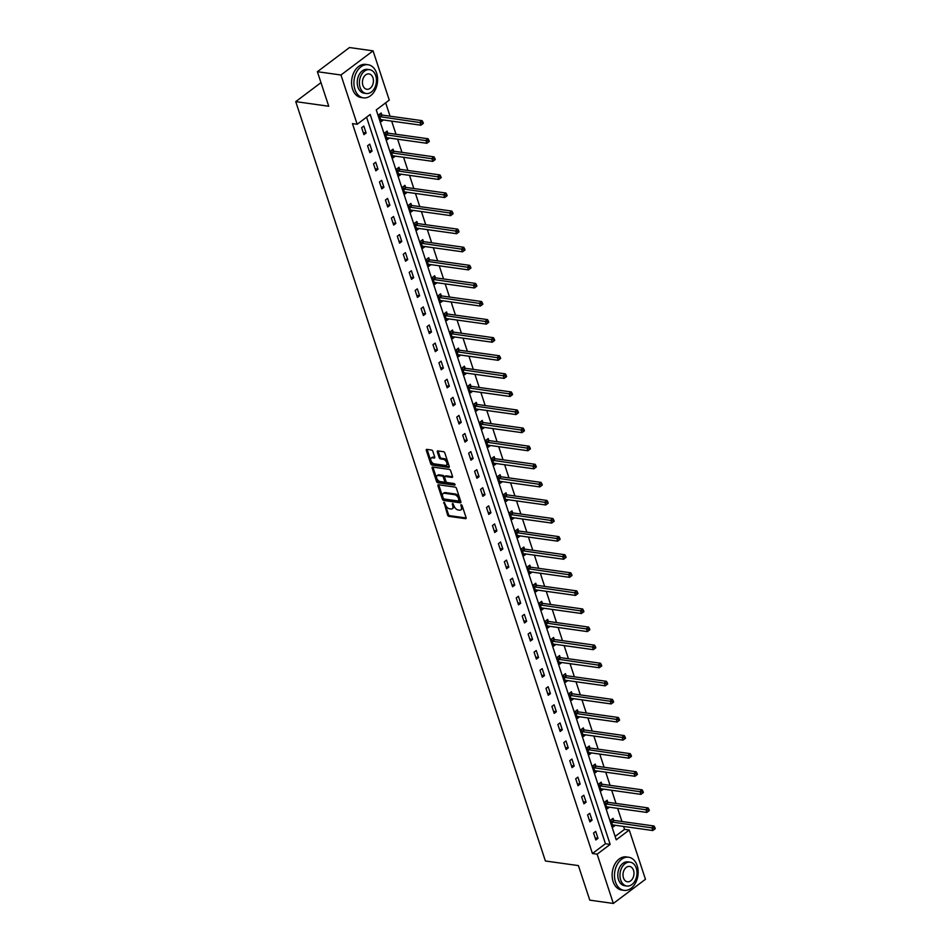 <?xml version="1.0" encoding="UTF-8"?>
<svg xmlns="http://www.w3.org/2000/svg" width="951" height="951" viewBox="0 0 951 951"><rect width="100%" height="100%" fill="white"/><g stroke="black" fill="none" stroke-linecap="round" stroke-linejoin="round"><path stroke-width="1.43" d="M443.998 502.283L447.588 515.073A1.308 0.761 -127 0 0 448.884 516.345L465.55 518.675A1.308 0.761 -127 0 0 466.097 517.665L462.127 505.575L460.926 504.755L461.342 506.966A4.196 2.449 -127 0 1 460.902 509.902A4.196 2.449 -127 0 1 459.583 510.188L458.192 509.998A4.196 2.449 -127 0 1 454.031 505.932L452.605 503.483L452.735 505.754A4.196 2.449 -127 0 1 452.296 508.702A4.196 2.449 -127 0 1 450.964 508.987L449.573 508.785A4.196 2.449 -127 0 1 445.425 504.731L443.998 502.283M432.836 451.297A1.308 0.761 -127 0 0 431.54 450.037L426.868 449.371A1.308 0.761 -127 0 0 426.31 450.382L430.732 463.815A1.308 0.761 -127 0 0 432.027 465.075L448.694 467.416A1.308 0.761 -127 0 0 449.241 466.406L444.83 452.973A1.308 0.761 -127 0 0 443.535 451.713L437.888 450.917A1.308 0.761 -127 0 0 437.329 451.927L439.219 457.669A1.308 0.761 -127 0 0 440.515 458.941L443.321 459.333A3.507 2.045 -127 0 1 446.447 461.924A3.507 2.045 -127 0 1 446.435 465.182A3.507 2.045 -127 0 1 445.318 465.419L434.357 463.886A3.507 2.045 -127 0 1 431.219 461.294A3.507 2.045 -127 0 1 431.243 458.037A3.507 2.045 -127 0 1 432.348 457.8L434.179 458.049A1.308 0.761 -127 0 0 434.726 457.051L432.836 451.297M613.347 903.45L589.775 900.145L578.41 865.6L545.399 860.988L295.737 101.626L328.749 106.25L317.384 71.705L340.969 74.998L373.065 50.855L389.268 100.117L376.251 109.912L616.236 839.816L629.253 830.021L645.456 879.295L613.347 903.45L597.145 854.176L610.162 844.393L370.189 114.477L357.172 124.272L340.969 74.998M357.172 124.272L352.452 123.618L592.437 853.523L597.145 854.176M438.506 484.772A1.308 0.761 -127 0 0 437.947 485.771L442.37 499.204A1.308 0.761 -127 0 0 443.665 500.476L460.332 502.806A1.308 0.761 -127 0 0 460.878 501.795L456.468 488.362A1.308 0.761 -127 0 0 455.16 487.102L438.506 484.772M436.545 481.503L432.134 468.082A1.308 0.761 -127 0 1 432.681 467.072L449.347 469.402A1.308 0.761 -127 0 1 450.643 470.674L452.533 476.415A1.308 0.761 -127 0 1 451.987 477.426L445.223 476.475A1.308 0.761 -127 0 0 444.676 477.485L445.924 481.301A1.308 0.761 -127 0 0 447.232 482.573L454.269 483.548L454.792 485.141L437.852 482.775A1.308 0.761 -127 0 1 436.545 481.503L437.412 480.849L433.002 467.428L432.134 468.082M320.986 82.63L295.737 101.626M592.437 853.523L605.442 843.727L366.575 117.199M598.001 838.342L595.706 831.388L593.543 833.017L595.825 839.971L598.001 838.342L595.16 837.95M592.045 820.261L589.763 813.307L587.599 814.936L589.882 821.89L592.045 820.261L589.216 819.857M586.101 802.168L583.819 795.214L581.643 796.855L583.938 803.809L586.101 802.168L583.272 801.776M580.158 784.088L577.875 777.133L575.7 778.762L577.994 785.716L580.158 784.088L577.316 783.695M574.214 766.007L571.92 759.041L569.756 760.681L572.038 767.635L574.214 766.007L571.373 765.603M568.27 747.914L565.976 740.96L563.812 742.588L566.095 749.554L568.27 747.914L565.429 747.522M562.314 729.833L560.032 722.879L557.868 724.507L560.151 731.462L562.314 729.833L559.485 729.429M556.371 711.752L554.088 704.786L551.913 706.427L554.207 713.381L556.371 711.752L553.541 711.348M550.427 693.659L548.145 686.705L545.969 688.334L548.251 695.288L550.427 693.659L547.586 693.267M544.483 675.579L542.189 668.624L540.025 670.253L542.308 677.207L544.483 675.579L541.642 675.174M538.539 657.486L536.245 650.532L534.082 652.172L536.364 659.126L538.539 657.486L535.698 657.093M532.584 639.405L530.301 632.451L528.138 634.079L530.42 641.033L532.584 639.405L529.755 639.013M526.64 621.324L524.358 614.37L522.182 615.998L524.476 622.953L526.64 621.324L523.811 620.92M520.696 603.231L518.414 596.277L516.238 597.906L518.521 604.872L520.696 603.231L517.855 602.839M514.753 585.15L512.458 578.196L510.295 579.825L512.577 586.779L514.753 585.15L511.911 584.758M508.809 567.069L506.514 560.103L504.351 561.744L506.633 568.698L508.809 567.069L505.968 566.665M502.853 548.977L500.571 542.022L498.395 543.651L500.69 550.605L502.853 548.977L500.024 548.584M496.909 530.896L494.627 523.942L492.452 525.57L494.746 532.524L496.909 530.896L494.08 530.492M490.966 512.803L488.683 505.849L486.508 507.489L488.79 514.443L490.966 512.803L488.125 512.411M485.022 494.722L482.728 487.768L480.564 489.396L482.846 496.351L485.022 494.722L482.181 494.33M479.078 476.641L476.784 469.687L474.62 471.316L476.903 478.27L479.078 476.641L476.237 476.237M473.123 458.548L470.84 451.594L468.665 453.223L470.959 460.189L473.123 458.548L470.293 458.156M467.179 440.468L464.896 433.513L462.721 435.142L465.015 442.096L467.179 440.468L464.35 440.075M461.235 422.387L458.953 415.421L456.777 417.061L459.06 424.015L461.235 422.387L458.394 421.982M455.291 404.294L452.997 397.34L450.833 398.968L453.116 405.922L455.291 404.294L452.45 403.902M449.347 386.213L447.053 379.259L444.89 380.887L447.172 387.842L449.347 386.213L446.506 385.809M443.392 368.12L441.109 361.166L438.934 362.806L441.228 369.761L443.392 368.12L440.563 367.728M437.448 350.039L435.166 343.085L432.99 344.714L435.285 351.668L437.448 350.039L434.619 349.647M431.504 331.958L429.222 325.004L427.047 326.633L429.329 333.587L431.504 331.958L428.663 331.554M425.561 313.866L423.266 306.911L421.103 308.54L423.385 315.506L425.561 313.866L422.72 313.473M419.617 295.785L417.323 288.831L415.159 290.459L417.441 297.413L419.617 295.785L416.776 295.392M413.661 277.704L411.379 270.738L409.203 272.378L411.498 279.332L413.661 277.704L410.832 277.3M407.717 259.611L405.435 252.657L403.26 254.286L405.554 261.24L407.717 259.611L404.888 259.219M401.774 241.53L399.491 234.576L397.316 236.205L399.598 243.159L401.774 241.53L398.933 241.126M395.83 223.437L393.536 216.483L391.372 218.124L393.655 225.078L395.83 223.437L392.989 223.045M389.886 205.357L387.592 198.402L385.428 200.031L387.711 206.985L389.886 205.357L387.045 204.964M383.931 187.276L381.648 180.321L379.473 181.95L381.767 188.904L383.931 187.276L381.101 186.871M377.987 169.183L375.704 162.229L373.529 163.857L375.823 170.823L377.987 169.183L375.158 168.791M372.043 151.102L369.761 144.148L367.585 145.776L369.868 152.731L372.043 151.102L369.202 150.71M366.099 133.021L363.805 126.055L361.642 127.696L363.924 134.65L366.099 133.021L363.258 132.617M615.131 836.44L624.534 829.367L623.571 826.443M621.954 821.509L617.627 808.35M616.01 803.429L611.683 790.269M610.055 785.336L605.739 772.188M604.111 767.255L599.784 754.095M598.167 749.174L593.84 736.015M592.223 731.081L587.896 717.922M586.28 713L581.953 699.841M580.324 694.919L576.009 681.76M574.38 676.827L570.053 663.667M568.436 658.746L564.109 645.586M562.493 640.653L558.166 627.505M556.549 622.572L552.222 609.413M550.593 604.491L546.266 591.332M544.65 586.398L540.323 573.239M538.706 568.318L534.379 555.158M532.762 550.237L528.435 537.077M526.818 532.144L522.491 518.984M520.863 514.063L516.536 500.904M514.919 495.97L510.592 482.823M508.975 477.889L504.648 464.73M503.031 459.808L498.704 446.649M497.088 441.716L492.761 428.556M491.132 423.635L486.805 410.475M485.188 405.554L480.861 392.394M479.245 387.461L474.918 374.302M473.301 369.38L468.974 356.221M467.357 351.288L463.03 338.14M461.401 333.207L457.074 320.047M455.458 315.126L451.131 301.966M449.514 297.033L445.187 283.874M443.57 278.952L439.243 265.793M437.626 260.871L433.299 247.712M431.671 242.778L427.344 229.619M425.727 224.698L421.4 211.538M419.783 206.605L415.456 193.457M413.84 188.524L409.512 175.364M407.896 170.443L403.569 157.284M401.94 152.35L397.613 139.191M395.996 134.269L391.669 121.11M390.053 116.188L385.666 102.839M613.68 820.214L613.062 818.335L610.887 819.964L613.181 826.918L615.345 825.29M607.737 802.121L607.118 800.243L604.943 801.883L607.237 808.837L609.401 807.197M601.781 784.04L601.163 782.162L598.999 783.79L601.282 790.745L603.457 789.116M595.837 765.947L595.219 764.081L593.055 765.71L595.338 772.664L597.513 771.035M589.893 747.866L589.275 745.988L587.112 747.617L589.394 754.583L591.558 752.942M583.95 729.786L583.332 727.907L581.156 729.536L583.45 736.49L585.614 734.861M578.006 711.693L577.388 709.815L575.212 711.455L577.507 718.409L579.67 716.781M572.05 693.612L571.432 691.734L569.269 693.362L571.551 700.316L573.726 698.688M566.107 675.531L565.488 673.653L563.325 675.281L565.607 682.236L567.783 680.607M560.163 657.438L559.545 655.56L557.381 657.2L559.663 664.155L561.827 662.514M554.219 639.357L553.601 637.479L551.425 639.108L553.72 646.062L555.883 644.433M548.275 621.265L547.657 619.398L545.482 621.027L547.776 627.981L549.94 626.352M542.32 603.184L541.701 601.305L539.538 602.934L541.82 609.9L543.996 608.26M536.376 585.103L535.758 583.225L533.594 584.853L535.877 591.807L538.052 590.179M530.432 567.01L529.814 565.132L527.65 566.772L529.933 573.726L532.096 572.098M524.488 548.929L523.87 547.051L521.695 548.679L523.989 555.646L526.153 554.005M518.545 530.848L517.926 528.97L515.751 530.599L518.045 537.553L520.209 535.924M512.589 512.755L511.971 510.877L509.807 512.518L512.09 519.472L514.265 517.831M506.645 494.675L506.027 492.796L503.864 494.425L506.146 501.379L508.321 499.75M500.701 476.582L500.083 474.715L497.92 476.344L500.202 483.298L502.366 481.67M494.758 458.501L494.14 456.623L491.964 458.263L494.258 465.217L496.422 463.577M488.814 440.42L488.196 438.542L486.02 440.17L488.315 447.125L490.478 445.496M482.858 422.327L482.24 420.449L480.077 422.089L482.359 429.044L484.535 427.415M476.915 404.246L476.296 402.368L474.133 403.997L476.415 410.963L478.591 409.322M470.971 386.165L470.353 384.287L468.189 385.916L470.472 392.87L472.635 391.241M465.027 368.073L464.409 366.194L462.234 367.835L464.528 374.789L466.691 373.161M459.083 349.992L458.465 348.114L456.29 349.742L458.584 356.696L460.748 355.068M453.128 331.899L452.51 330.033L450.346 331.661L452.628 338.615L454.804 336.987M447.184 313.818L446.566 311.94L444.402 313.58L446.685 320.535L448.86 318.894M441.24 295.737L440.622 293.859L438.459 295.488L440.741 302.442L442.904 300.813M435.296 277.644L434.678 275.766L432.503 277.407L434.797 284.361L436.961 282.732M429.353 259.564L428.735 257.685L426.559 259.314L428.853 266.28L431.017 264.64M423.397 241.483L422.779 239.604L420.615 241.233L422.898 248.187L425.073 246.559M417.453 223.39L416.835 221.512L414.672 223.152L416.954 230.106L419.129 228.478M411.51 205.309L410.891 203.431L408.728 205.059L411.01 212.014L413.174 210.385M405.566 187.216L404.948 185.35L402.772 186.978L405.067 193.933L407.23 192.304M399.622 169.135L399.004 167.257L396.829 168.898L399.123 175.852L401.286 174.211M393.666 151.054L393.048 149.176L390.885 150.805L393.167 157.759L395.343 156.13M387.723 132.962L387.105 131.095L384.941 132.724L387.223 139.678L389.399 138.05M381.779 114.881L381.161 113.003L378.997 114.631L381.28 121.597L383.443 119.957M317.384 71.705L349.493 47.55L373.065 50.855M624.534 829.367L629.253 830.021M605.442 843.727L610.162 844.393M452.296 508.702L453.163 508.048A4.196 2.449 -127 0 0 453.603 505.1L452.735 505.754M453.175 503.828L453.603 505.1M460.902 509.902L461.77 509.249A4.196 2.449 -127 0 0 462.21 506.312L461.342 506.966M461.794 505.029L462.21 506.312M444.569 502.615L448.456 514.42A1.308 0.761 -127 0 0 449.752 515.692L466.168 517.986M438.744 484.796A1.308 0.761 -127 0 0 438.815 485.117L443.237 498.55A1.308 0.761 -127 0 0 444.533 499.822L460.95 502.116M443.249 498.134L444.165 499.025L458.786 501.07L458.632 498.716A4.196 2.449 -127 0 0 454.471 494.651L444.474 493.26A4.196 2.449 -127 0 0 443.142 493.545A4.196 2.449 -127 0 0 442.702 496.481L443.249 498.134M459.654 500.416L460.034 499.703L459.167 500.357M443.142 493.545L444.01 492.891A4.196 2.449 -127 0 1 445.341 492.606L455.339 493.997A4.196 2.449 -127 0 1 459.499 498.062L460.034 499.703M452.605 476.736L446.09 475.833A1.308 0.761 -127 0 0 445.484 476.296M455.172 484.428L438.708 482.121L437.852 482.775M438.209 475.5A3.507 2.045 -127 0 0 437.103 475.738A3.507 2.045 -127 0 0 437.08 479.007A3.507 2.045 -127 0 0 440.218 481.586L444.081 482.133A1.308 0.761 -127 0 0 444.628 481.123L443.38 477.307A1.308 0.761 -127 0 0 442.084 476.035L438.209 475.5L439.077 474.846A3.507 2.045 -127 0 0 437.971 475.084L437.103 475.738M444.949 481.479A1.308 0.761 -127 0 0 445.496 480.469L444.628 481.123M439.077 474.846L442.952 475.393A1.308 0.761 -127 0 1 444.248 476.653L445.496 480.469M437.412 480.849A1.308 0.761 -127 0 0 438.708 482.121M431.243 458.037L432.111 457.383A3.507 2.045 -127 0 1 433.216 457.146L434.797 457.372M446.435 465.182L447.303 464.528A3.507 2.045 -127 0 0 447.315 461.271A3.507 2.045 -127 0 0 444.188 458.679L443.321 459.333M438.126 450.952A1.308 0.761 -127 0 0 438.197 451.273L440.087 457.015A1.308 0.761 -127 0 0 441.383 458.287L444.188 458.679M427.118 449.407A1.308 0.761 -127 0 0 427.177 449.728L431.599 463.161A1.308 0.761 -127 0 0 432.895 464.433L449.312 466.727M612.563 825.04L612.682 824.992A1.331 0.785 53 0 1 613.003 824.957L652.802 830.532L651.851 827.632L654.015 826.003L614.215 820.428A1.331 0.785 53 0 1 613.835 820.297L611.873 819.227M654.015 828.178L654.395 829.343L655.263 828.69L654.882 827.525L654.015 828.178L612.052 822.056A1.331 0.785 53 0 1 611.671 821.926L611.505 821.842M654.395 829.343L652.802 830.532M654.015 826.003L654.882 827.525M615.475 881.957A16.714 11.733 98 0 0 624.011 890.35A16.714 11.733 98 0 0 635.553 882.885A16.714 11.733 98 0 0 637.17 865.636A16.714 11.733 98 0 0 628.635 857.243A16.714 11.733 98 0 0 617.092 864.709A16.714 11.733 98 0 0 615.475 881.957M628.635 857.243L626.281 856.922A16.714 11.733 98 0 0 614.726 864.388A16.714 11.733 98 0 0 613.122 881.625A16.714 11.733 98 0 0 621.645 890.017L624.011 890.35M626.828 886.023L624.652 885.714A12.03 8.44 -82 0 1 618.507 879.675A12.03 8.44 -82 0 1 619.672 867.253A12.03 8.44 -82 0 1 627.993 861.879L630.156 862.188A12.03 8.44 98 0 0 621.847 867.562A12.03 8.44 98 0 0 620.682 879.984A12.03 8.44 98 0 0 626.828 886.023A12.03 8.44 98 0 0 635.137 880.65A12.03 8.44 98 0 0 636.302 868.227A12.03 8.44 98 0 0 630.156 862.188M633.521 870.32A7.751 5.444 98 0 0 629.562 866.42A7.751 5.444 98 0 0 624.201 869.892A7.751 5.444 98 0 0 623.464 877.892A7.751 5.444 98 0 0 627.41 881.779A7.751 5.444 98 0 0 632.772 878.32A7.751 5.444 98 0 0 633.521 870.32M354.913 89.453A16.714 11.733 98 0 0 363.437 97.846A16.714 11.733 98 0 0 374.991 90.381A16.714 11.733 98 0 0 376.608 73.132A16.714 11.733 98 0 0 368.073 64.739A16.714 11.733 98 0 0 356.518 72.205A16.714 11.733 98 0 0 354.913 89.453M368.073 64.739L365.719 64.406A16.714 11.733 98 0 0 354.164 71.872A16.714 11.733 98 0 0 352.559 89.121A16.714 11.733 98 0 0 361.083 97.513L363.437 97.846M366.254 93.507L364.09 93.21A12.03 8.44 -82 0 1 357.945 87.171A12.03 8.44 -82 0 1 359.109 74.749A12.03 8.44 -82 0 1 367.431 69.375L369.594 69.673A12.03 8.44 98 0 0 361.273 75.058A12.03 8.44 98 0 0 360.12 87.468A12.03 8.44 98 0 0 366.254 93.507A12.03 8.44 98 0 0 374.575 88.134A12.03 8.44 98 0 0 375.74 75.723A12.03 8.44 98 0 0 369.594 69.673M372.958 77.804A7.751 5.444 98 0 0 369 73.916A7.751 5.444 98 0 0 363.639 77.376A7.751 5.444 98 0 0 362.89 85.376A7.751 5.444 98 0 0 366.848 89.275A7.751 5.444 98 0 0 372.21 85.816A7.751 5.444 98 0 0 372.958 77.804M606.619 806.959L606.726 806.912A1.331 0.785 53 0 1 607.059 806.876L646.858 812.439L645.907 809.551L648.071 807.91L608.271 802.347A1.331 0.785 53 0 1 607.891 802.216L605.93 801.134M648.071 810.097L648.451 811.251L649.319 810.609L648.939 809.444L648.071 810.097L606.108 803.975A1.331 0.785 53 0 1 605.728 803.845L605.561 803.75M648.451 811.251L646.858 812.439M648.071 807.91L648.939 809.444M600.663 788.866L600.782 788.819A1.331 0.785 53 0 1 601.115 788.783L640.915 794.358L639.964 791.458L642.127 789.829L602.328 784.254A1.331 0.785 53 0 1 601.947 784.123L599.986 783.053M642.127 792.017L642.507 793.17L643.375 792.516L642.995 791.363L642.127 792.017L600.152 785.895A1.331 0.785 53 0 1 599.772 785.752L599.617 785.669M642.507 793.17L640.915 794.358M642.127 789.829L642.995 791.363M594.72 770.785L594.839 770.738A1.331 0.785 53 0 1 595.16 770.702L634.971 776.278L634.008 773.377L636.183 771.748L596.384 766.173A1.331 0.785 53 0 1 596.004 766.042L594.03 764.973M636.171 773.924L636.552 775.089L637.42 774.435L637.039 773.27L636.171 773.924L594.209 767.802A1.331 0.785 53 0 1 593.828 767.671L593.674 767.588M636.552 775.089L634.971 776.278M636.183 771.748L637.039 773.27M588.776 752.705L588.895 752.657A1.331 0.785 53 0 1 589.216 752.621L629.015 758.185L628.064 755.284L630.24 753.656L590.428 748.092A1.331 0.785 53 0 1 590.048 747.95L588.087 746.88M630.228 755.843L630.608 756.996L631.476 756.342L631.095 755.189L630.228 755.843L588.265 749.721A1.331 0.785 53 0 1 587.884 749.59L587.718 749.495M630.608 756.996L629.015 758.185M630.24 753.656L631.095 755.189M582.832 734.612L582.951 734.564A1.331 0.785 53 0 1 583.272 734.529L623.071 740.104L622.12 737.203L624.284 735.575L584.485 729.999A1.331 0.785 53 0 1 584.104 729.869L582.143 728.799M624.284 737.75L624.664 738.915L625.532 738.261L625.152 737.108L624.284 737.75L582.321 731.64A1.331 0.785 53 0 1 581.941 731.497L581.774 731.414M624.664 738.915L623.071 740.104M624.284 735.575L625.152 737.108M576.888 716.531L576.995 716.483A1.331 0.785 53 0 1 577.328 716.448L617.128 722.023L616.177 719.122L618.34 717.482L578.541 711.919A1.331 0.785 53 0 1 578.16 711.788L576.199 710.718M618.34 719.669L618.721 720.834L619.588 720.18L619.208 719.015L618.34 719.669L576.377 713.547A1.331 0.785 53 0 1 575.997 713.416L575.83 713.333M618.721 720.834L617.128 722.023M618.34 717.482L619.208 719.015M570.933 698.45L571.052 698.403A1.331 0.785 53 0 1 571.385 698.367L611.184 703.93L610.233 701.03L612.396 699.401L572.597 693.826A1.331 0.785 53 0 1 572.217 693.695L570.255 692.625M612.396 701.588L612.777 702.741L613.645 702.088L613.264 700.935L612.396 701.588L570.422 695.466A1.331 0.785 53 0 1 570.041 695.336L569.887 695.24M612.777 702.741L611.184 703.93M612.396 699.401L613.264 700.935M564.989 680.357L565.108 680.31A1.331 0.785 53 0 1 565.429 680.274L605.24 685.849L604.277 682.949L606.453 681.32L566.653 675.745A1.331 0.785 53 0 1 566.273 675.614L564.3 674.544M606.441 683.496L606.821 684.661L607.689 684.007L607.309 682.842L606.441 683.496L564.478 677.374A1.331 0.785 53 0 1 564.098 677.243L563.943 677.16M606.821 684.661L605.24 685.849M606.453 681.32L607.309 682.842M559.045 662.276L559.164 662.229A1.331 0.785 53 0 1 559.485 662.193L599.285 667.757L598.334 664.868L600.509 663.227L560.698 657.664A1.331 0.785 53 0 1 560.317 657.533L558.356 656.452M600.497 665.415L600.877 666.568L601.745 665.926L601.365 664.761L600.497 665.415L558.534 659.293A1.331 0.785 53 0 1 558.154 659.162L557.987 659.067M600.877 666.568L599.285 667.757M600.509 663.227L601.365 664.761M553.102 644.196L553.22 644.136A1.331 0.785 53 0 1 553.541 644.1L593.341 649.676L592.39 646.775L594.553 645.147L554.754 639.571A1.331 0.785 53 0 1 554.374 639.441L552.412 638.371M594.553 647.334L594.934 648.487L595.801 647.833L595.421 646.68L594.553 647.334L552.59 641.212A1.331 0.785 53 0 1 552.21 641.069L552.044 640.986M594.934 648.487L593.341 649.676M594.553 645.147L595.421 646.68M547.158 626.103L547.265 626.055A1.331 0.785 53 0 1 547.598 626.02L587.397 631.595L586.446 628.694L588.61 627.066L548.81 621.49A1.331 0.785 53 0 1 548.43 621.36L546.468 620.29M588.61 629.241L588.99 630.406L589.858 629.752L589.477 628.587L588.61 629.241L546.647 623.119A1.331 0.785 53 0 1 546.266 622.988L546.1 622.905M588.99 630.406L587.397 631.595M588.61 627.066L589.477 628.587M541.202 608.022L541.321 607.974A1.331 0.785 53 0 1 541.654 607.939L581.453 613.502L580.502 610.601L582.666 608.973L542.866 603.409A1.331 0.785 53 0 1 542.486 603.267L540.525 602.197M582.666 611.16L583.046 612.313L583.914 611.659L583.522 610.506L582.666 611.16L540.691 605.038A1.331 0.785 53 0 1 540.311 604.907L540.156 604.812M583.046 612.313L581.453 613.502M582.666 608.973L583.522 610.506M535.258 589.929L535.377 589.882A1.331 0.785 53 0 1 535.698 589.846L575.51 595.421L574.547 592.521L576.722 590.892L536.923 585.317A1.331 0.785 53 0 1 536.542 585.186L534.569 584.116M576.71 593.067L577.091 594.232L577.958 593.579L577.578 592.425L576.71 593.067L534.747 586.957A1.331 0.785 53 0 1 534.367 586.815L534.212 586.731M577.091 594.232L575.51 595.421M576.722 590.892L577.578 592.425M529.315 571.848L529.434 571.801A1.331 0.785 53 0 1 529.755 571.765L569.554 577.34L568.603 574.44L570.778 572.799L530.967 567.236A1.331 0.785 53 0 1 530.587 567.105L528.625 566.035M570.766 574.986L571.147 576.151L572.015 575.498L571.634 574.333L570.766 574.986L528.804 568.864A1.331 0.785 53 0 1 528.423 568.734L528.257 568.65M571.147 576.151L569.554 577.34M570.778 572.799L571.634 574.333M523.371 553.767L523.49 553.72A1.331 0.785 53 0 1 523.811 553.684L563.61 559.247L562.659 556.347L564.823 554.718L525.023 549.155A1.331 0.785 53 0 1 524.643 549.012L522.681 547.942M564.823 556.906L565.203 558.059L566.071 557.405L565.69 556.252L564.823 556.906L522.86 550.784A1.331 0.785 53 0 1 522.479 550.653L522.313 550.558M565.203 558.059L563.61 559.247M564.823 554.718L565.69 556.252M517.427 535.675L517.534 535.627A1.331 0.785 53 0 1 517.867 535.591L557.666 541.167L556.715 538.266L558.879 536.637L519.08 531.062A1.331 0.785 53 0 1 518.699 530.931L516.738 529.862M558.879 538.813L559.259 539.978L560.127 539.324L559.747 538.159L558.879 538.813L516.916 532.691A1.331 0.785 53 0 1 516.536 532.56L516.369 532.477M559.259 539.978L557.666 541.167M558.879 536.637L559.747 538.159M511.472 517.594L511.59 517.546A1.331 0.785 53 0 1 511.923 517.51L551.723 523.074L550.772 520.185L552.935 518.545L513.136 512.981A1.331 0.785 53 0 1 512.755 512.851L510.794 511.769M552.923 520.732L553.316 521.897L554.183 521.243L553.791 520.078L552.923 520.732L510.96 514.61A1.331 0.785 53 0 1 510.58 514.479L510.425 514.384M553.316 521.897L551.723 523.074M552.935 518.545L553.791 520.078M505.528 499.513L505.647 499.453A1.331 0.785 53 0 1 505.968 499.418L545.779 504.993L544.816 502.092L546.991 500.464L507.192 494.889A1.331 0.785 53 0 1 506.812 494.758L504.838 493.688M546.98 502.651L547.36 503.804L548.228 503.15L547.847 501.997L546.98 502.651L505.017 496.529A1.331 0.785 53 0 1 504.636 496.386L504.482 496.303M547.36 503.804L545.779 504.993M546.991 500.464L547.847 501.997M499.584 481.42L499.703 481.372A1.331 0.785 53 0 1 500.024 481.337L539.823 486.912L538.872 484.011L541.048 482.383L501.236 476.808A1.331 0.785 53 0 1 500.856 476.677L498.895 475.607M541.036 484.558L541.416 485.723L542.284 485.069L541.904 483.904L541.036 484.558L499.073 478.436A1.331 0.785 53 0 1 498.693 478.305L498.526 478.222M541.416 485.723L539.823 486.912M541.048 482.383L541.904 483.904M493.64 463.339L493.759 463.292A1.331 0.785 53 0 1 494.08 463.256L533.88 468.819L532.929 465.919L535.092 464.29L495.293 458.727A1.331 0.785 53 0 1 494.912 458.584L492.951 457.514M535.092 466.477L535.472 467.63L536.34 466.977L535.96 465.824L535.092 466.477L493.129 460.355A1.331 0.785 53 0 1 492.749 460.225L492.582 460.129M535.472 467.63L533.88 468.819M535.092 464.29L535.96 465.824M487.697 445.246L487.804 445.199A1.331 0.785 53 0 1 488.136 445.163L527.936 450.738L526.985 447.838L529.148 446.209L489.349 440.634A1.331 0.785 53 0 1 488.969 440.503L487.007 439.433M529.148 448.385L529.529 449.55L530.396 448.896L530.016 447.743L529.148 448.385L487.185 442.274A1.331 0.785 53 0 1 486.805 442.132L486.639 442.049M529.529 449.55L527.936 450.738M529.148 446.209L530.016 447.743M481.741 427.165L481.86 427.118A1.331 0.785 53 0 1 482.181 427.082L521.992 432.657L521.041 429.757L523.205 428.116L483.405 422.553A1.331 0.785 53 0 1 483.025 422.422L481.063 421.352M523.193 430.304L523.585 431.469L524.453 430.815L524.06 429.65L523.193 430.304L481.23 424.182A1.331 0.785 53 0 1 480.849 424.051L480.695 423.968M523.585 431.469L521.992 432.657M523.205 428.116L524.06 429.65M475.797 409.085L475.916 409.037A1.331 0.785 53 0 1 476.237 409.001L516.048 414.565L515.085 411.664L517.261 410.036L477.461 404.472A1.331 0.785 53 0 1 477.081 404.33L475.108 403.26M517.249 412.223L517.629 413.376L518.497 412.722L518.117 411.569L517.249 412.223L475.286 406.101A1.331 0.785 53 0 1 474.906 405.97L474.751 405.875M517.629 413.376L516.048 414.565M517.261 410.036L518.117 411.569M469.853 390.992L469.972 390.944A1.331 0.785 53 0 1 470.293 390.909L510.093 396.484L509.142 393.583L511.317 391.955L471.506 386.379A1.331 0.785 53 0 1 471.125 386.249L469.164 385.179M511.305 394.13L511.686 395.295L512.553 394.641L512.173 393.476L511.305 394.13L469.342 388.008A1.331 0.785 53 0 1 468.962 387.877L468.795 387.794M511.686 395.295L510.093 396.484M511.317 391.955L512.173 393.476M463.91 372.911L464.029 372.863A1.331 0.785 53 0 1 464.35 372.828L504.149 378.391L503.198 375.502L505.361 373.862L465.562 368.299A1.331 0.785 53 0 1 465.182 368.168L463.22 367.086M505.361 376.049L505.742 377.214L506.61 376.56L506.229 375.395L505.361 376.049L463.399 369.927A1.331 0.785 53 0 1 463.018 369.796L462.852 369.701M505.742 377.214L504.149 378.391M505.361 373.862L506.229 375.395M457.966 354.83L458.073 354.771A1.331 0.785 53 0 1 458.406 354.747L498.205 360.31L497.254 357.41L499.418 355.781L459.618 350.206A1.331 0.785 53 0 1 459.238 350.075L457.276 349.005M499.418 357.968L499.798 359.121L500.666 358.468L500.285 357.314L499.418 357.968L457.455 351.846A1.331 0.785 53 0 1 457.074 351.715L456.908 351.62M499.798 359.121L498.205 360.31M499.418 355.781L500.285 357.314M452.01 336.737L452.129 336.69A1.331 0.785 53 0 1 452.45 336.654L492.261 342.229L491.31 339.329L493.474 337.7L453.675 332.125A1.331 0.785 53 0 1 453.294 331.994L451.333 330.924M493.462 339.876L493.854 341.04L494.722 340.387L494.33 339.222L493.462 339.876L451.499 333.753A1.331 0.785 53 0 1 451.119 333.623L450.964 333.539M493.854 341.04L492.261 342.229M493.474 337.7L494.33 339.222M446.067 318.656L446.185 318.609A1.331 0.785 53 0 1 446.506 318.573L486.318 324.136L485.355 321.236L487.53 319.607L447.731 314.044A1.331 0.785 53 0 1 447.35 313.901L445.377 312.831M487.518 321.795L487.899 322.948L488.766 322.294L488.386 321.141L487.518 321.795L445.555 315.673A1.331 0.785 53 0 1 445.175 315.542L445.02 315.447M487.899 322.948L486.318 324.136M487.53 319.607L488.386 321.141M440.123 300.564L440.242 300.516A1.331 0.785 53 0 1 440.563 300.48L480.362 306.056L479.411 303.155L481.586 301.526L441.775 295.951A1.331 0.785 53 0 1 441.395 295.82L439.433 294.751M481.575 303.714L481.955 304.867L482.823 304.213L482.442 303.06L481.575 303.714L439.612 297.592A1.331 0.785 53 0 1 439.231 297.449L439.065 297.366M481.955 304.867L480.362 306.056M481.586 301.526L482.442 303.06M434.179 282.483L434.298 282.435A1.331 0.785 53 0 1 434.619 282.399L474.418 287.975L473.467 285.074L475.631 283.434L435.831 277.87A1.331 0.785 53 0 1 435.451 277.74L433.49 276.67M475.631 285.621L476.011 286.786L476.879 286.132L476.499 284.967L475.631 285.621L433.668 279.499A1.331 0.785 53 0 1 433.287 279.368L433.121 279.285M476.011 286.786L474.418 287.975M475.631 283.434L476.499 284.967M428.235 264.402L428.342 264.354A1.331 0.785 53 0 1 428.675 264.319L468.474 269.882L467.523 266.981L469.687 265.353L429.888 259.789A1.331 0.785 53 0 1 429.507 259.647L427.546 258.577M469.687 267.54L470.067 268.693L470.935 268.039L470.555 266.886L469.687 267.54L427.724 261.418A1.331 0.785 53 0 1 427.344 261.287L427.177 261.192M470.067 268.693L468.474 269.882M469.687 265.353L470.555 266.886M422.28 246.309L422.399 246.261A1.331 0.785 53 0 1 422.72 246.226L462.531 251.801L461.58 248.9L463.743 247.272L423.944 241.697A1.331 0.785 53 0 1 423.564 241.566L421.602 240.496M463.731 249.447L464.124 250.612L464.991 249.958L464.599 248.793L463.731 249.447L421.769 243.325A1.331 0.785 53 0 1 421.388 243.194L421.234 243.111M464.124 250.612L462.531 251.801M463.743 247.272L464.599 248.793M416.336 228.228L416.455 228.181A1.331 0.785 53 0 1 416.776 228.145L456.587 233.708L455.624 230.82L457.8 229.179L418 223.616A1.331 0.785 53 0 1 417.62 223.485L415.646 222.403M457.788 231.366L458.168 232.531L459.036 231.878L458.655 230.713L457.788 231.366L415.825 225.244A1.331 0.785 53 0 1 415.444 225.114L415.29 225.03M458.168 232.531L456.587 233.708M457.8 229.179L458.655 230.713M410.392 210.147L410.511 210.088A1.331 0.785 53 0 1 410.832 210.064L450.631 215.627L449.68 212.727L451.856 211.098L412.045 205.523A1.331 0.785 53 0 1 411.664 205.392L409.703 204.322M451.844 213.286L452.224 214.439L453.092 213.785L452.712 212.632L451.844 213.286L409.881 207.163A1.331 0.785 53 0 1 409.501 207.033L409.334 206.938M452.224 214.439L450.631 215.627M451.856 211.098L452.712 212.632M404.448 192.054L404.567 192.007A1.331 0.785 53 0 1 404.888 191.971L444.688 197.546L443.737 194.646L445.9 193.017L406.101 187.442A1.331 0.785 53 0 1 405.72 187.311L403.759 186.241M445.9 195.193L446.281 196.358L447.148 195.704L446.768 194.539L445.9 195.193L403.937 189.071A1.331 0.785 53 0 1 403.557 188.94L403.39 188.857M446.281 196.358L444.688 197.546M445.9 193.017L446.768 194.539M398.505 173.974L398.612 173.926A1.331 0.785 53 0 1 398.945 173.89L438.744 179.454L437.793 176.565L439.956 174.925L400.157 169.361A1.331 0.785 53 0 1 399.777 169.219L397.815 168.149M439.956 177.112L440.337 178.265L441.205 177.623L440.824 176.458L439.956 177.112L397.993 170.99A1.331 0.785 53 0 1 397.613 170.859L397.447 170.764M440.337 178.265L438.744 179.454M439.956 174.925L440.824 176.458M392.549 155.881L392.668 155.833A1.331 0.785 53 0 1 392.989 155.798L432.8 161.373L431.849 158.472L434.013 156.844L394.213 151.268A1.331 0.785 53 0 1 393.833 151.138L391.871 150.068M434.001 159.031L434.393 160.184L435.261 159.53L434.869 158.377L434.001 159.031L392.038 152.909A1.331 0.785 53 0 1 391.657 152.766L391.503 152.683M434.393 160.184L432.8 161.373M434.013 156.844L434.869 158.377M386.605 137.8L386.724 137.752A1.331 0.785 53 0 1 387.045 137.717L426.844 143.292L425.893 140.391L428.069 138.751L388.27 133.188A1.331 0.785 53 0 1 387.889 133.057L385.916 131.987M428.057 140.938L428.437 142.103L429.305 141.449L428.925 140.284L428.057 140.938L386.094 134.816A1.331 0.785 53 0 1 385.714 134.685L385.559 134.602M428.437 142.103L426.844 143.292M428.069 138.751L428.925 140.284M380.662 119.719L380.78 119.671A1.331 0.785 53 0 1 381.101 119.636L420.901 125.199L419.95 122.299L422.125 120.67L382.314 115.107A1.331 0.785 53 0 1 381.933 114.964L379.972 113.894M422.113 122.857L422.494 124.01L423.361 123.357L422.981 122.203L422.113 122.857L380.15 116.735A1.331 0.785 53 0 1 379.77 116.604L379.604 116.509M422.494 124.01L420.901 125.199M422.125 120.67L422.981 122.203M444.343 502.425L443.606 502.984M461.568 504.838L460.831 505.397M452.961 503.638L452.212 504.196M466.168 518.212L465.55 518.675M449.752 515.692L448.884 516.345M448.456 514.42L447.588 515.073M460.95 502.342L460.332 502.806M444.533 499.822L443.665 500.476M443.237 498.55L442.37 499.204M438.815 485.117L437.947 485.771M459.499 498.062L458.632 498.716M455.339 493.997L454.471 494.651M445.341 492.606L444.474 493.26M452.605 476.962L451.987 477.426M446.09 475.833L445.223 476.475M444.248 476.653L443.38 477.307M442.952 475.393L442.084 476.035M434.797 457.586L434.179 458.049M433.216 457.146L432.348 457.8M441.383 458.287L440.515 458.941M440.087 457.015L439.219 457.669M438.197 451.273L437.329 451.927M449.312 466.953L448.694 467.416M432.895 464.433L432.027 465.075M431.599 463.161L430.732 463.815M427.177 449.728L426.31 450.382M614.215 820.428L612.052 822.056M613.835 820.297L611.671 821.926M608.271 802.347L606.108 803.975M607.891 802.216L605.728 803.845M602.328 784.254L600.152 785.895M601.947 784.123L599.772 785.752M596.384 766.173L594.209 767.802M596.004 766.042L593.828 767.671M590.428 748.092L588.265 749.721M590.048 747.95L587.884 749.59M584.485 729.999L582.321 731.64M584.104 729.869L581.941 731.497M578.541 711.919L576.377 713.547M578.16 711.788L575.997 713.416M572.597 693.826L570.422 695.466M572.217 693.695L570.041 695.336M566.653 675.745L564.478 677.374M566.273 675.614L564.098 677.243M560.698 657.664L558.534 659.293M560.317 657.533L558.154 659.162M554.754 639.571L552.59 641.212M554.374 639.441L552.21 641.069M548.81 621.49L546.647 623.119M548.43 621.36L546.266 622.988M542.866 603.409L540.691 605.038M542.486 603.267L540.311 604.907M536.923 585.317L534.747 586.957M536.542 585.186L534.367 586.815M530.967 567.236L528.804 568.864M530.587 567.105L528.423 568.734M525.023 549.155L522.86 550.784M524.643 549.012L522.479 550.653M519.08 531.062L516.916 532.691M518.699 530.931L516.536 532.56M513.136 512.981L510.96 514.61M512.755 512.851L510.58 514.479M507.192 494.889L505.017 496.529M506.812 494.758L504.636 496.386M501.236 476.808L499.073 478.436M500.856 476.677L498.693 478.305M495.293 458.727L493.129 460.355M494.912 458.584L492.749 460.225M489.349 440.634L487.185 442.274M488.969 440.503L486.805 442.132M483.405 422.553L481.23 424.182M483.025 422.422L480.849 424.051M477.461 404.472L475.286 406.101M477.081 404.33L474.906 405.97M471.506 386.379L469.342 388.008M471.125 386.249L468.962 387.877M465.562 368.299L463.399 369.927M465.182 368.168L463.018 369.796M459.618 350.206L457.455 351.846M459.238 350.075L457.074 351.715M453.675 332.125L451.499 333.753M453.294 331.994L451.119 333.623M447.731 314.044L445.555 315.673M447.35 313.901L445.175 315.542M441.775 295.951L439.612 297.592M441.395 295.82L439.231 297.449M435.831 277.87L433.668 279.499M435.451 277.74L433.287 279.368M429.888 259.789L427.724 261.418M429.507 259.647L427.344 261.287M423.944 241.697L421.769 243.325M423.564 241.566L421.388 243.194M418 223.616L415.825 225.244M417.62 223.485L415.444 225.114M412.045 205.523L409.881 207.163M411.664 205.392L409.501 207.033M406.101 187.442L403.937 189.071M405.72 187.311L403.557 188.94M400.157 169.361L397.993 170.99M399.777 169.219L397.613 170.859M394.213 151.268L392.038 152.909M393.833 151.138L391.657 152.766M388.27 133.188L386.094 134.816M387.889 133.057L385.714 134.685M382.314 115.107L380.15 116.735M381.933 114.964L379.77 116.604M459.939 500.357L459.071 500.999M445.674 475.916L444.806 476.57M445.365 481.384L444.497 482.038"/></g></svg>
